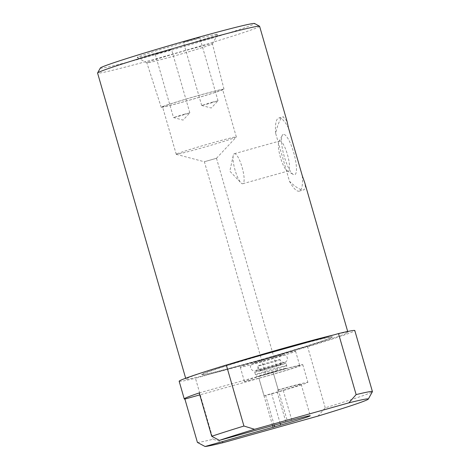 <?xml version="1.0" encoding="UTF-8"?>
<svg xmlns="http://www.w3.org/2000/svg" width="470" height="470" viewBox="0 0 470 470"><rect width="100%" height="100%" fill="white"/><g stroke="black" fill="none" stroke-linecap="round" stroke-linejoin="round"><path stroke-width="0.35" stroke-dasharray="2.35 1.76" d="M204.562 161.674L216.488 158.284L204.562 161.674M277.629 370.771L265.697 374.161L277.629 370.771M197.418 442.429A91.415 2.832 163.9 0 0 213.063 439.268L223.691 442.511M272.559 425.468L258.947 378.309L199.785 394.888M317.949 416.091L325.252 407.819A91.415 2.832 163.9 0 0 372.404 391.68M325.252 407.819L307.639 346.801L195.45 378.25L213.063 439.268M274.186 425.015L265.603 395.294L271.578 393.613A24.975 0.776 163.9 0 0 301.17 384.296A24.975 0.776 163.9 0 0 282.764 388.825L276.795 390.5L278.211 389.894L273.117 372.24L287.44 421.296M285.813 421.755L276.795 390.5M258.947 378.309L264.181 395.899L265.603 395.294M199.221 392.932L273.264 372.175M264.181 395.899A31.972 0.987 163.9 0 0 307.891 382.357A31.972 0.987 163.9 0 0 278.211 389.894M259.088 378.244A31.972 0.987 163.9 0 0 302.792 364.702A31.972 0.987 163.9 0 0 273.117 372.24M307.639 346.801A91.415 2.832 163.9 0 0 354.809 330.563M100.327 68.027A80.323 2.485 163.9 0 0 167.584 51.259A80.323 2.485 163.9 0 0 252.531 24.804A80.323 2.485 163.9 0 0 254.599 23.5M259.605 26.291A84.318 2.609 -16.1 0 1 257.372 27.595A84.318 2.609 -16.1 0 1 169.441 55.014A84.318 2.609 -16.1 0 1 97.578 73.056M193.481 38.986L183.417 42.159L197.4 38.317L199.738 37.447L193.481 38.986M165.287 51.06L155.229 54.226L169.212 50.39L171.544 49.52L165.287 51.06M138.28 56.829A41.959 1.298 163.9 0 0 137.199 57.505A41.959 1.298 163.9 0 0 177.842 47.088A41.959 1.298 163.9 0 0 217.786 34.245A41.959 1.298 163.9 0 0 182.654 43.005A41.959 1.298 163.9 0 0 138.28 56.829M228.256 364.485A84.318 2.609 163.9 0 0 185.914 379.108A84.318 2.609 163.9 0 0 257.777 361.06A84.318 2.609 163.9 0 0 345.709 333.641A84.318 2.609 163.9 0 0 347.941 332.343A84.318 2.609 163.9 0 0 333.665 334.94M287 121.231L283.128 116.819C280.284 118.352 277.793 123.857 275.655 133.339L289.502 181.308C296.253 187.806 301.141 190.614 304.172 189.733L305.494 187.448L304.748 182.718M302.31 175.827A37.964 9.171 74.3 0 1 299.231 191.137L304.172 189.733M234.254 153.743A15.586 3.766 74.3 0 1 234.371 153.702A15.586 3.766 74.3 0 1 242.203 167.696A15.586 3.766 74.3 0 1 242.784 183.717A15.586 3.766 74.3 0 1 240.904 182.789A15.586 3.766 74.3 0 1 234.953 169.729A15.586 3.766 74.3 0 1 233.243 155.476A15.586 3.766 74.3 0 1 234.254 153.743M283.169 134.432A20.98 5.07 -105.7 0 0 282.282 135.36A20.98 5.07 -105.7 0 0 284.103 155.952A20.98 5.07 -105.7 0 0 293.251 174.488A20.98 5.07 -105.7 0 0 294.455 155.435A20.98 5.07 -105.7 0 0 283.169 134.432M279.621 141.029A15.586 3.766 74.3 0 1 279.738 140.988A15.586 3.766 74.3 0 1 287.57 154.977A15.586 3.766 74.3 0 1 288.151 171.004A15.586 3.766 74.3 0 1 287.111 170.78A15.586 3.766 74.3 0 1 280.314 157.009A15.586 3.766 74.3 0 1 278.969 141.717A15.586 3.766 74.3 0 1 279.621 141.029M275.655 133.339A37.964 9.171 74.3 0 1 278.739 118.029A37.964 9.171 74.3 0 1 288.463 127.858M299.231 191.137A37.964 9.171 74.3 0 1 289.502 181.308M177.067 153.808A31.273 0.969 -16.1 0 1 209.673 143.638A31.273 0.969 -16.1 0 1 236.328 136.946A31.273 0.969 -16.1 0 1 236.298 137.005A31.273 0.969 -16.1 0 1 206.553 146.546A31.273 0.969 -16.1 0 1 176.291 154.325A31.273 0.969 -16.1 0 1 176.238 154.289A31.273 0.969 -16.1 0 1 177.067 153.808M147.768 62.299A34.128 1.058 -16.1 0 1 183.371 51.195A34.128 1.058 -16.1 0 1 212.446 43.898A34.128 1.058 -16.1 0 1 212.44 43.927A34.128 1.058 -16.1 0 1 211.541 44.421A34.128 1.058 -16.1 0 1 176.456 55.372A34.128 1.058 -16.1 0 1 146.887 62.851A34.128 1.058 -16.1 0 1 146.863 62.821A34.128 1.058 -16.1 0 1 147.768 62.299M163.384 106.408A31.273 0.969 163.9 0 0 162.561 106.896A31.273 0.969 163.9 0 0 189.21 100.198A31.273 0.969 163.9 0 0 221.822 90.034A31.273 0.969 163.9 0 0 222.645 89.547A31.273 0.969 163.9 0 0 195.996 96.244A31.273 0.969 163.9 0 0 163.384 106.408M162.079 106.778A32.671 1.01 -16.1 0 1 196.16 96.15A32.671 1.01 -16.1 0 1 223.99 89.165A32.671 1.01 -16.1 0 1 192.882 99.194A32.671 1.01 -16.1 0 1 161.216 107.283A32.671 1.01 -16.1 0 1 162.079 106.778M183.564 114.38L189.815 112.853L181.737 115.45L173.506 117.547L183.564 114.38M211.758 102.307L218.004 100.786L209.925 103.377L201.695 105.48L211.758 102.307M256.467 356.577A67.933 2.103 163.9 0 0 201.659 374.561A67.933 2.103 163.9 0 0 259.558 360.026A67.933 2.103 163.9 0 0 330.404 337.93A67.933 2.103 163.9 0 0 332.196 336.884A67.933 2.103 163.9 0 0 305.453 342.847M330.457 338.124A67.933 2.103 163.9 0 0 332.255 337.078A67.933 2.103 163.9 0 0 266.402 353.892A67.933 2.103 163.9 0 0 201.712 374.755A67.933 2.103 163.9 0 0 259.61 360.214A67.933 2.103 163.9 0 0 330.457 338.124M179.158 381.264A91.415 2.832 163.9 0 0 195.45 378.25M272.389 372.551A28.77 0.893 163.9 0 0 244.435 381.546A28.77 0.893 163.9 0 0 268.958 375.389A28.77 0.893 163.9 0 0 298.961 366.03A28.77 0.893 163.9 0 0 299.719 365.589A28.77 0.893 163.9 0 0 272.389 372.551M294.808 351.642A28.77 0.893 163.9 0 0 295.565 351.196A28.77 0.893 163.9 0 0 267.677 358.322A28.77 0.893 163.9 0 0 240.282 367.158A28.77 0.893 163.9 0 0 264.804 360.995A28.77 0.893 163.9 0 0 294.808 351.642M282.206 355.173A15.287 0.476 163.9 0 0 263.746 359.908A15.287 0.476 163.9 0 0 257.818 362.446A15.287 0.476 163.9 0 0 282.206 355.173M279.709 359.814A11.492 0.358 163.9 0 0 280.014 359.638A11.492 0.358 163.9 0 0 268.875 362.482A11.492 0.358 163.9 0 0 257.936 366.007A11.492 0.358 163.9 0 0 267.73 363.551A11.492 0.358 163.9 0 0 279.709 359.814M281.095 364.608A11.492 0.358 163.9 0 0 281.401 364.432A11.492 0.358 163.9 0 0 270.262 367.276A11.492 0.358 163.9 0 0 259.322 370.806A11.492 0.358 163.9 0 0 269.116 368.345A11.492 0.358 163.9 0 0 281.095 364.608M285.578 363.357A16.285 0.505 163.9 0 0 286.007 363.104A16.285 0.505 163.9 0 0 270.221 367.135A16.285 0.505 163.9 0 0 254.717 372.134A16.285 0.505 163.9 0 0 268.593 368.65A16.285 0.505 163.9 0 0 285.578 363.357M291.846 420.292L282.764 388.825M280.161 423.341L271.578 393.613M286.295 365.848A16.285 0.505 163.9 0 0 286.724 365.601A16.285 0.505 163.9 0 0 270.943 369.632A16.285 0.505 163.9 0 0 255.433 374.631A16.285 0.505 163.9 0 0 269.316 371.147A16.285 0.505 163.9 0 0 286.295 365.848M284.72 368.78A13.889 0.429 163.9 0 0 267.953 373.08A13.889 0.429 163.9 0 0 262.566 375.389A13.889 0.429 163.9 0 0 284.72 368.78M176.291 154.325L204.403 161.78L265.697 374.161M216.488 158.284L277.793 370.671M302.792 364.702L307.891 382.357M185.668 378.25L185.914 379.108M347.688 331.485L347.941 332.343M233.243 155.476L229.824 171.162L240.904 182.789M287.111 170.78L293.251 174.488M278.969 141.717L282.282 135.36M242.784 183.717L288.151 171.004M234.371 153.702L279.738 140.988M278.739 118.029L283.398 116.719M216.482 158.296L236.298 137.005M212.44 43.927L217.786 34.245M146.887 62.851L137.199 57.505M236.328 136.946L222.645 89.547M176.238 154.289L162.561 106.896M223.99 89.165L212.446 43.898M161.216 107.283L146.863 62.821M155.229 54.226L173.506 117.547L183.077 120.097L189.815 112.853M189.821 112.841L171.544 49.52M201.712 105.486L211.271 108.024L218.004 100.786M218.015 100.768L199.738 37.447M201.695 105.48L183.417 42.159M301.17 384.296L310.253 415.762M240.282 367.158L244.435 381.546M295.565 351.196L299.719 365.589M284.755 362.311L265.139 368.345C256.285 370.53 255.404 371.394 252.819 370.572C250.575 369.097 249.946 367.334 250.927 365.284C252.179 363.369 252.267 363.545 260.868 360.778L276.53 356.295L283.457 354.762C287.123 353.975 289.397 360.737 284.755 362.311M281.401 364.432L280.014 359.638C281.019 361.606 282.288 362.505 283.833 362.341L265.045 367.446L256.15 370.337C257.584 369.555 258.183 368.11 257.936 366.007L259.322 370.806M254.717 372.134L255.433 374.631C256.779 376.212 257.495 376.793 257.584 376.376L263.247 375.213L285.002 368.68C285.607 368.034 286.465 369.05 286.724 365.601L286.007 363.104"/><path stroke-width="0.7" d="M243.936 426.043L226.323 365.026L338.518 333.582L356.125 394.6L348.822 402.866A85.417 2.644 -16.1 0 1 368.31 399.089A85.417 2.644 -16.1 0 1 317.949 416.091L223.691 442.511A85.417 2.644 -16.1 0 1 205.084 446.5L197.418 442.429L184.898 399.065A91.415 2.832 -16.1 0 1 184.252 398.918A91.415 2.832 -16.1 0 1 199.221 392.932L211.735 436.295L219.408 440.366A85.417 2.644 -16.1 0 1 254.564 429.286L243.936 426.043A91.415 2.832 163.9 0 0 211.735 436.295M219.408 440.366L291.846 420.292A24.975 0.776 163.9 0 1 310.253 415.762A24.975 0.776 163.9 0 1 280.661 425.086L205.084 446.5M273.123 427.43L272.559 425.468M199.785 394.888L184.898 399.065M348.822 402.866L254.564 429.286M368.31 399.089L372.404 391.68A91.415 2.832 163.9 0 0 372.422 391.581A91.415 2.832 163.9 0 0 356.125 394.6M274.686 426.76L274.186 425.015M372.422 391.581L354.809 330.563A91.415 2.832 163.9 0 0 338.518 333.582M259.54 26.226L254.599 23.5A80.323 2.485 163.9 0 0 176.796 43.451A80.323 2.485 163.9 0 0 100.327 68.027L97.596 72.968A84.318 2.609 -16.1 0 1 177.866 47.17A84.318 2.609 -16.1 0 1 259.54 26.226A84.318 2.609 -16.1 0 1 259.605 26.291L287.005 121.231L288.463 127.858L302.31 175.827L304.748 182.718M185.668 378.25L97.578 73.056A84.318 2.609 -16.1 0 1 97.596 72.968M333.665 334.94A84.318 2.609 163.9 0 0 228.256 364.485M305.453 342.847A67.933 2.103 163.9 0 0 256.467 356.577M226.323 365.026A91.415 2.832 163.9 0 0 179.158 381.264L184.252 398.918M280.661 425.086L280.161 423.341M304.754 182.718L347.688 331.485"/></g></svg>
